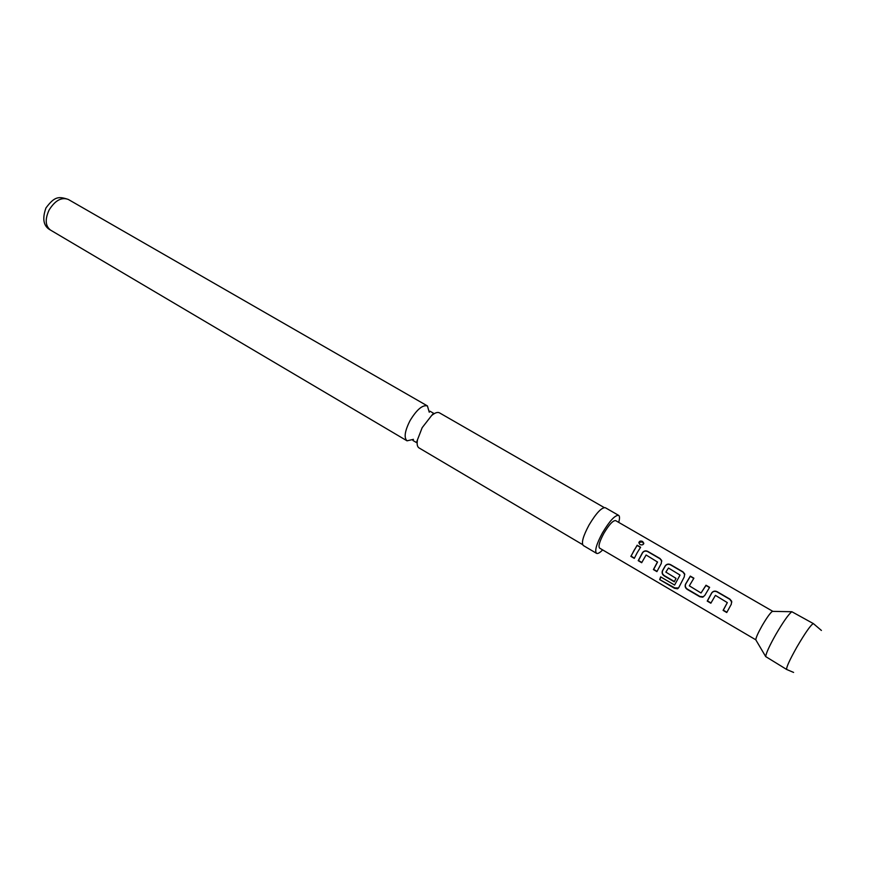<?xml version="1.0" encoding="UTF-8"?>
<svg xmlns="http://www.w3.org/2000/svg" width="871" height="871" viewBox="0 0 871 871"><rect width="100%" height="100%" fill="white"/><g stroke="black" fill="none" stroke-linecap="round" stroke-linejoin="round"><path stroke-width="1.31" d="M642.602 541.468L643.8 543.264C643.386 544.811 642.134 545.257 640.033 544.615L638.922 542.894C639.162 541.098 640.381 540.619 642.602 541.468M638.922 542.383L642.45 541.914L643.669 543.885M604.202 507.564L439.43 412.821C437.558 411.852 434.956 412.767 431.602 415.554L422.174 427.661L417.503 439.735C416.73 444.025 417.22 446.747 418.984 447.89L582.601 544.615M710.976 602.939L707.459 600.881L711.759 592.999C713.131 591.246 714.906 590.886 717.073 591.921L729.844 599.335L731.792 602.144M726.893 612.259L723.322 610.179L727.329 602.623L715.429 595.372L710.845 603.211L707.23 601.088L711.705 592.879C713.131 591.061 714.928 590.658 717.105 591.67L729.876 599.096L731.662 601.219L731.281 604.278L726.752 612.531L723.093 610.386L727.329 602.623M703.539 596.722L700.001 596.515L687.448 589.166C685.499 587.827 684.9 586.15 685.662 584.136L690.3 576.362L693.773 578.377M701.035 592.988L706 585.225L709.615 587.326L704.759 595.47L702.668 597.19L699.772 596.722L687.219 589.373C685.27 588.012 684.693 586.292 685.488 584.212L690.322 576.112L693.893 578.192L689.32 585.824L701.035 592.988L705.978 585.464L709.484 587.511M674.415 581.534L664.41 575.677C662.483 574.348 661.895 572.683 662.635 570.679L665.324 565.954C666.685 564.234 668.416 563.875 670.539 564.876L682.94 572.084L684.791 574.599M674.611 585.051L680.033 575.067L668.482 568.023L665.847 572.105L676.005 578.355L674.296 581.806L664.17 575.873C662.243 574.533 661.677 572.824 662.461 570.755L665.248 565.834C666.663 564.038 668.427 563.635 670.55 564.626L682.951 571.833L684.628 573.815L684.258 576.896L678.694 587.707L677.594 588.796L674.481 588.295L659.695 579.607L660.654 576.874L674.611 585.051L680.033 575.067M641.796 562.437L638.465 560.489L642.613 552.726C643.963 551.027 645.683 550.668 647.774 551.648L659.989 558.747L661.797 561.142M657.028 571.354L653.653 569.384L657.561 562.045L646.097 554.99L641.687 562.71L638.214 560.674L642.526 552.595C643.93 550.82 645.683 550.418 647.774 551.397L660 558.496L661.622 560.412L661.263 563.504L656.908 571.626L653.413 569.569L657.474 561.937M634.415 558.115L631.105 556.166L633.859 550.733L637.147 545.475L640.479 547.413M821.407 630.452L813.427 623.636L791.848 611.725C788.68 614.109 783.367 621.644 775.93 634.317C769.463 645.781 766.055 653.206 765.696 656.582L786.698 669.494L793.601 672.423M772.729 611.279L772.37 611.366C770.247 612.879 766.839 617.626 762.158 625.618C758.086 632.847 755.963 637.572 755.788 639.804L599.596 548.12C598.127 546.324 599.564 541.381 603.897 533.292C609.123 524.582 613.032 520.346 615.634 520.608L772.893 611.377M637.18 552.715L634.295 558.376L630.854 556.362L637.147 545.224L640.61 547.228L637.18 552.715M413.464 439.343L407.029 440.824C403.774 437.732 404.786 430.982 410.067 420.584C416.784 409.566 422.555 404.677 427.4 405.908L429.272 412.233M618.693 522.382C619.804 518.474 619.793 516.144 618.639 515.371L605.334 507.717C601.654 507.281 596.221 513.063 589.025 525.039C583.091 536.166 581.186 542.992 583.298 545.507L596.515 553.325C597.746 553.945 599.792 552.813 602.645 549.917M618.639 515.371C615.068 515.001 609.678 520.836 602.46 532.878C596.483 544.048 594.501 550.864 596.515 553.325M678.476 587.969L674.796 587.892L659.695 579.607M660.022 579.204L660.795 576.95M813.427 623.636L813.329 623.603C810.868 624.801 805.457 632.498 797.107 646.674C789.594 660.022 786.121 667.622 786.698 669.494M49.114 209.987C44.846 219.285 45.303 225.97 50.464 230.053C43.506 226.362 42.004 218.991 45.956 207.94C54.568 196.487 58.52 196.171 68.308 199.448C61.525 196.911 55.123 200.417 49.114 209.987M417.503 439.735L416.48 442.566L412.93 440.476M431.602 415.554L433.562 413.268L429.991 411.21M755.788 639.804L765.696 656.582M772.37 611.366L791.848 611.725M50.464 230.053L407.029 440.824M68.308 199.448L427.4 405.908"/></g></svg>

